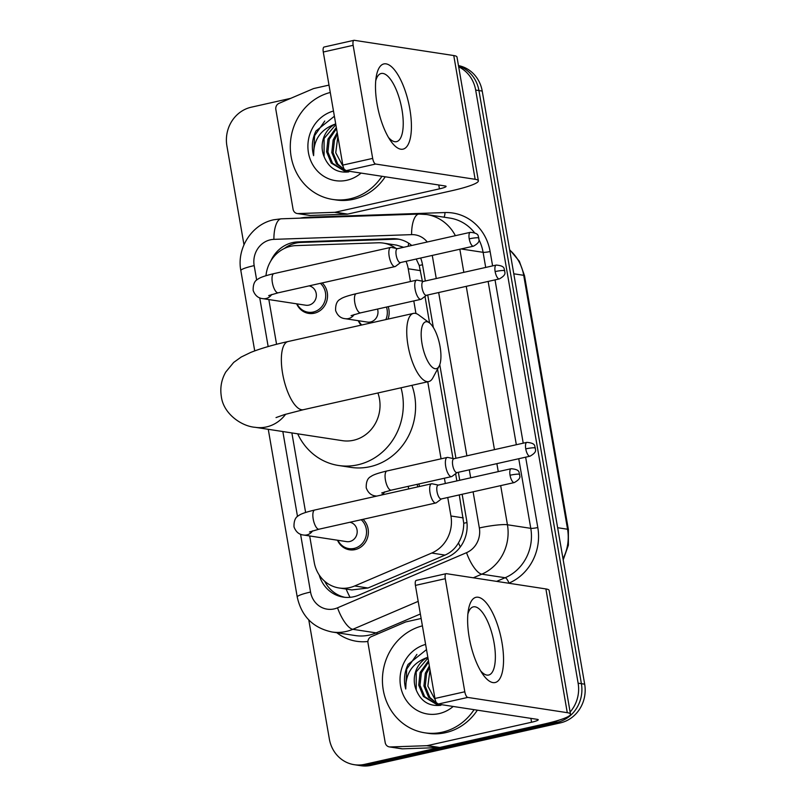 <?xml version="1.0" encoding="UTF-8"?>
<svg xmlns="http://www.w3.org/2000/svg" width="806" height="806" viewBox="0 0 806 806"><rect width="100%" height="100%" fill="white"/><g stroke="black" fill="none" stroke-linecap="round" stroke-linejoin="round"><path stroke-width="1.21" d="M418.818 483.963A17.47 16.16 98.7 0 1 419.483 486.502M388.19 306.663A17.47 16.16 98.7 0 1 388.008 319.105M363.032 519.316A17.47 16.16 98.7 0 1 367.768 536.887A17.47 16.16 98.7 0 1 355.134 549.601A17.47 16.16 98.7 0 1 349.532 549.803A17.47 16.16 98.7 0 1 337.492 540.222M322.199 282.926A17.47 16.16 98.7 0 1 326.934 300.497A17.47 16.16 98.7 0 1 314.3 313.212A17.47 16.16 98.7 0 1 308.708 313.403A17.47 16.16 98.7 0 1 296.658 303.832M395.927 248.359A32.754 30.306 -81.3 0 0 383.344 243.1A32.754 30.306 -81.3 0 0 378.125 242.787L295.913 245.608A32.754 30.306 -81.3 0 0 290.644 246.293A32.754 30.306 -81.3 0 0 265.98 275.692M422.364 281.203L419.211 265.466L416.208 259.028M309.675 535.96L314.219 562.316A32.754 30.306 -81.3 0 0 339.114 587.987L351.839 589.932L368.01 588.007L445.023 555.092C450.786 552.523 455.269 548.463 458.463 542.891C461.959 536.937 463.722 530.388 463.742 523.255L459.279 494.914M456.861 480.91L455.612 473.706M452.992 458.503L437.547 369.108M429.588 323.015L424.994 296.406M403.665 247.301L396.572 245.125L383.344 243.1M410.435 281.536L408.229 268.771A32.754 30.306 -81.3 0 0 406.043 261.305M339.114 587.987A32.754 30.306 -81.3 0 0 354.7 585.962L431.714 553.047A32.754 30.306 -81.3 0 0 450.937 515.991L447.743 497.504M445.325 483.499L444.408 478.21M441.063 458.826L427.754 381.782M415.956 313.504L413.79 300.92M268.841 299.56L276.569 344.293M291.873 432.923L305.615 512.455M361.088 325.14A17.47 16.16 98.7 0 1 358.277 320.687M411.755 245.477A32.754 30.306 -81.3 0 0 397.6 238.979A32.754 30.306 -81.3 0 0 392.381 238.677L297.847 241.921A32.754 30.306 -81.3 0 0 292.578 242.596A32.754 30.306 -81.3 0 0 270.826 260.942M284.306 248.51A32.754 30.306 98.7 0 1 295.852 243.1A32.754 30.306 98.7 0 1 301.122 242.425L395.655 239.181A32.754 30.306 98.7 0 1 399.232 239.281M458.685 66.838A32.754 30.306 98.7 0 1 475.671 90.071L578.124 683.186A32.754 30.306 98.7 0 1 570.124 712.02M243.976 244.762L226.899 145.906A32.754 30.306 98.7 0 1 251.23 107.208L290.714 98.342M559.334 720.05A32.754 30.306 98.7 0 1 553.793 721.884L364.735 764.33A32.754 30.306 98.7 0 1 354.237 764.692A32.754 30.306 98.7 0 1 329.352 739.021L308.779 619.925M458.533 65.971A32.754 30.306 98.7 0 1 478.945 90.574L581.398 683.69A32.754 30.306 98.7 0 1 557.077 722.388L368.01 764.823A32.754 30.306 98.7 0 1 357.521 765.196A32.754 30.306 98.7 0 0 368.01 764.823L557.077 722.388A32.754 30.306 98.7 0 0 581.398 683.69L478.945 90.574A32.754 30.306 98.7 0 0 458.533 65.971M425.316 280.992L422.495 264.65A32.754 30.306 -81.3 0 0 420.641 258.031M319.156 574.9A32.754 30.306 -81.3 0 0 343.255 597.115A32.754 30.306 -81.3 0 0 358.851 595.1L447.411 557.248A32.754 30.306 -81.3 0 0 466.634 520.192L462.15 494.269M459.732 480.265L458.362 472.286M455.934 458.282L439.774 364.675M433.346 327.498L427.734 294.996M344.908 597.317A32.754 30.306 98.7 0 1 324.677 581.247M458.473 65.598A32.754 30.306 98.7 0 1 482.22 91.078L584.672 684.183A32.754 30.306 98.7 0 1 560.351 722.891L371.284 765.327A32.754 30.306 98.7 0 1 360.796 765.7L354.237 764.692M381.943 176.292A54.586 50.506 98.7 0 1 350.096 198.81A54.586 50.506 98.7 0 1 332.616 199.425A54.586 50.506 98.7 0 1 290.301 148.022A54.586 50.506 98.7 0 1 330.279 92.468M385.218 176.786A54.586 50.506 98.7 0 1 353.381 199.314A54.586 50.506 98.7 0 1 335.89 199.928L332.616 199.425M361.048 173.089A35.585 32.925 98.7 0 1 346.892 180.252A35.585 32.925 98.7 0 1 308.587 153.503A35.585 32.925 98.7 0 1 333.483 111.047M336.515 128.607L329.261 139.317L327.901 151.981L332.566 163.286L344.978 171.053M336.324 127.489L327.961 139.116L326.601 151.78L331.256 163.094L344.333 170.963L348.464 171.154M337.482 134.199L334.46 140.113L333.1 152.777L337.764 164.092L344.696 169.945M346.832 170.902L347.628 171.184M337.21 132.607L333.16 139.912L331.8 152.576L336.465 163.89L346.963 171.184M343.165 166.62L335.739 152.737L337.865 136.436M335.83 124.638L324.062 138.521L324.113 156.696A24.674 22.83 98.7 0 1 335.246 124.064L335.699 123.842M334.379 116.235L315.952 131.015C312.134 138.975 311.348 147.186 313.605 155.639C313.353 139.942 320.566 129.413 335.246 124.064M324.113 156.696C328.919 168.122 337.13 173.189 348.766 171.91M324.768 121.011L314.582 135.73L313.605 155.639M377.077 104.034A43.665 15.576 -102.7 0 1 376.221 76.842A43.665 15.576 -102.7 0 1 392.23 67.402A43.665 15.576 -102.7 0 1 409.831 109.052A43.665 15.576 -102.7 0 1 407.705 145.312A43.665 15.576 -102.7 0 1 390.567 140.748A43.665 15.576 -102.7 0 1 377.077 104.034M388.472 137.433A34.93 12.463 77.3 0 0 396.512 141.655A34.93 12.463 77.3 0 0 401.962 109.586A34.93 12.463 77.3 0 0 381.208 73.487A34.93 12.463 77.3 0 0 375.737 80.741M334.51 212.331A5.461 5.048 -81.3 0 0 335.387 212.22L347.668 214.104A5.461 5.048 98.7 0 1 346.792 214.215L334.51 212.331L298.089 213.58A5.461 5.048 -81.3 0 1 293.072 209.248L275.843 109.505A5.461 5.048 -81.3 0 1 279.047 103.329L313.161 88.751A5.461 5.048 -81.3 0 1 314.008 88.469L328.999 85.104M347.668 214.104L451.713 190.74A43.665 5.642 170.2 0 0 478.371 180.796A43.665 5.642 170.2 0 0 475.137 179.295L375.636 164.041L345.784 170.741L445.285 185.995A10.921 1.411 -9.8 0 1 446.091 186.377A10.921 1.411 -9.8 0 1 439.431 188.866L335.387 212.22M346.792 214.215L310.381 215.464A5.461 5.048 98.7 0 1 309.504 215.414L297.223 213.53M478.371 180.796L456.992 57.055A43.665 5.642 170.2 0 0 453.768 55.554L354.267 40.3A5.461 1.944 77.3 0 0 353.995 40.31A5.461 1.944 77.3 0 0 353.139 45.317L323.287 52.017A5.461 1.944 -102.7 0 1 324.143 47.01L353.995 40.31M345.784 170.741A5.461 1.944 -102.7 0 1 342.822 165.099L372.674 158.399L353.139 45.317M372.674 158.399A5.461 1.944 77.3 0 0 375.636 164.041M342.822 165.099L323.287 52.017M422.052 343.86A24.019 8.574 77.3 0 0 430.102 364.916A24.019 8.574 77.3 0 0 439.119 366.186A24.019 8.574 77.3 0 0 440.066 346.62A24.019 8.574 77.3 0 0 429.397 322.863A24.019 8.574 77.3 0 0 422.052 343.86M439.119 366.186L432.822 377.933A34.93 12.463 -102.7 0 1 428.762 381.56A34.93 12.463 -102.7 0 1 408.007 345.462A34.93 12.463 -102.7 0 1 413.458 313.393A34.93 12.463 -102.7 0 1 418.687 314.934L429.397 322.863M276.025 417.589L284.407 414.616L303.378 409.7A34.93 12.463 77.3 0 1 282.624 373.611A34.93 12.463 77.3 0 1 288.074 341.532C273.073 344.857 260.61 348.494 250.696 352.444L241.226 357.018L233.69 362.418L225.781 371.999C221.438 379.555 219.947 387.716 221.328 396.481C223.383 413.77 241.548 426.354 255.301 427.321L342.349 440.66A34.93 32.321 -81.3 0 0 353.542 440.267A34.93 32.321 -81.3 0 0 377.913 392.975M401.015 387.787A60.047 55.554 98.7 0 1 357.783 464.81A60.047 55.554 98.7 0 1 338.54 465.485A60.047 55.554 98.7 0 1 297.686 433.819M411.926 385.339A60.047 55.554 98.7 0 1 370.065 466.684A60.047 55.554 98.7 0 1 350.832 467.369L338.54 465.485M309.101 285.868A9.823 9.088 98.7 0 1 316.365 295.389A9.823 9.088 98.7 0 1 308.92 305.111A9.823 9.088 98.7 0 1 305.766 305.222L262.857 298.643C258.273 298.25 255.049 295.53 253.175 290.492C252.983 284.528 254.555 280.75 257.9 279.158C259.26 278.12 262.444 276.327 273.909 273.627A9.823 3.506 77.3 0 0 272.368 282.644A9.823 3.506 77.3 0 0 272.488 283.249A9.823 3.506 77.3 0 0 278.211 292.8L395.031 266.574A9.823 3.506 77.3 0 0 395.545 266.333L400.602 262.524M320.385 283.329A16.372 15.153 98.7 0 1 325.201 299.872A16.372 15.153 98.7 0 1 313.292 312.023A16.372 15.153 98.7 0 1 308.053 312.204A16.372 15.153 98.7 0 1 297.061 303.892M391.373 247.422A9.823 3.506 77.3 0 0 391.303 247.402A9.823 3.506 77.3 0 0 391.222 247.392A9.823 3.506 77.3 0 0 390.729 247.402A9.823 3.506 77.3 0 0 389.197 256.429A9.823 3.506 77.3 0 0 394.537 266.595A9.823 3.506 77.3 0 0 395.031 266.574M469.223 238.848A7.093 2.529 77.3 0 1 470.331 232.329L397.298 248.722A7.093 2.529 77.3 0 0 396.189 255.24A7.093 2.529 77.3 0 0 400.048 262.585A7.093 2.529 77.3 0 0 400.401 262.575L473.444 246.183C481.978 241.387 478.018 239.12 478.885 238.042A7.093 0.917 -9.8 0 0 478.361 237.8A7.093 0.917 170.2 0 0 469.223 238.848A7.093 2.529 77.3 0 0 473.444 246.183M349.935 522.258A9.823 9.088 98.7 0 1 357.199 531.779A9.823 9.088 98.7 0 1 349.744 541.511A9.823 9.088 98.7 0 1 346.6 541.622L303.691 535.043C299.107 534.64 295.883 531.92 294.009 526.882C293.817 520.928 295.389 517.15 298.734 515.548C300.084 514.52 303.278 512.717 314.733 510.017A9.823 3.506 77.3 0 0 313.202 519.044A9.823 3.506 77.3 0 0 313.312 519.648A9.823 3.506 77.3 0 0 319.045 529.189L435.865 502.964A9.823 3.506 77.3 0 0 436.378 502.722L441.436 498.924M361.209 519.729A16.372 15.153 98.7 0 1 366.025 536.262A16.372 15.153 98.7 0 1 354.126 548.412A16.372 15.153 98.7 0 1 348.887 548.594A16.372 15.153 98.7 0 1 337.895 540.282M432.207 483.812A9.823 3.506 77.3 0 0 432.127 483.791A9.823 3.506 77.3 0 0 432.056 483.781A9.823 3.506 77.3 0 0 431.563 483.791A9.823 3.506 77.3 0 0 430.031 492.819A9.823 3.506 77.3 0 0 435.371 502.984A9.823 3.506 77.3 0 0 435.865 502.964M510.057 475.238A7.093 2.529 77.3 0 1 511.165 468.719L438.132 485.121A7.093 2.529 77.3 0 0 437.023 491.63A7.093 2.529 77.3 0 0 440.882 498.974A7.093 2.529 77.3 0 0 441.235 498.964L514.278 482.572C522.812 477.777 518.852 475.51 519.709 474.442A7.093 0.917 -9.8 0 0 519.185 474.19A7.093 0.917 170.2 0 0 510.057 475.238A7.093 2.529 77.3 0 0 514.278 482.572M377.52 309.061A9.823 9.088 98.7 0 1 370.538 321.977A9.823 9.088 98.7 0 1 367.395 322.088L345.28 318.702C340.696 318.299 337.472 315.579 335.608 310.542C335.407 304.577 336.989 300.799 340.323 299.207C341.684 298.17 344.867 296.376 356.333 293.676A9.823 3.506 77.3 0 0 354.912 303.298A9.823 3.506 77.3 0 0 360.141 312.869A9.823 3.506 77.3 0 0 360.635 312.849L420.934 299.318A9.823 3.506 77.3 0 0 421.457 299.066L426.505 295.268M417.286 280.156A9.823 3.506 77.3 0 0 417.206 280.145A9.823 3.506 77.3 0 0 417.125 280.125A9.823 3.506 77.3 0 0 416.631 280.145A9.823 3.506 77.3 0 0 415.221 289.828A9.823 3.506 77.3 0 0 420.44 299.328A9.823 3.506 77.3 0 0 420.934 299.318M361.713 324.999A16.372 15.153 98.7 0 1 358.69 320.758M495.136 271.582A7.093 2.529 77.3 0 1 496.244 265.073L423.2 281.465A7.093 2.529 77.3 0 0 422.092 287.984A7.093 2.529 77.3 0 0 425.951 295.318A7.093 2.529 77.3 0 0 426.314 295.308L499.347 278.916C507.881 274.121 503.921 271.864 504.788 270.786A7.093 0.917 -9.8 0 0 504.264 270.544A7.093 0.917 170.2 0 0 495.136 271.582A7.093 2.529 77.3 0 0 499.347 278.916M386.467 307.056A16.372 15.153 98.7 0 1 385.852 319.589M447.904 457.455A9.823 3.506 77.3 0 0 447.824 457.435A9.823 3.506 77.3 0 0 447.753 457.425A9.823 3.506 77.3 0 0 447.259 457.435A9.823 3.506 77.3 0 0 445.849 467.127A9.823 3.506 77.3 0 0 451.068 476.618A9.823 3.506 77.3 0 0 451.562 476.608A9.823 3.506 77.3 0 0 452.075 476.366L457.133 472.558M525.754 448.882A7.093 2.529 77.3 0 1 526.862 442.363L453.828 458.755A7.093 2.529 77.3 0 0 452.72 465.274A7.093 2.529 77.3 0 0 456.579 472.618A7.093 2.529 77.3 0 0 456.931 472.608L529.975 456.206C538.509 451.42 534.549 449.154 535.406 448.076A7.093 0.917 -9.8 0 0 534.882 447.834A7.093 0.917 170.2 0 0 525.754 448.882A7.093 2.529 77.3 0 0 529.975 456.206M408.148 486.35A9.823 9.088 98.7 0 1 408.602 488.95M417.085 484.346A16.372 15.153 98.7 0 1 417.72 486.905M469.203 637.405A43.665 15.576 -102.7 0 1 468.357 610.223A43.665 15.576 -102.7 0 1 484.356 600.772A43.665 15.576 -102.7 0 1 501.957 642.432A43.665 15.576 -102.7 0 1 499.831 678.692A43.665 15.576 -102.7 0 1 482.693 674.128A43.665 15.576 -102.7 0 1 469.203 637.405M480.598 670.814A34.93 12.463 77.3 0 0 488.638 675.035A34.93 12.463 77.3 0 0 494.088 642.956A34.93 12.463 77.3 0 0 473.334 606.858A34.93 12.463 77.3 0 0 467.873 614.112M426.636 745.701A5.461 5.048 -81.3 0 0 427.512 745.59L439.794 747.474A5.461 5.048 98.7 0 1 438.917 747.585L426.636 745.701L390.225 746.95A5.461 5.048 -81.3 0 1 385.208 742.628L367.979 642.886A5.461 5.048 -81.3 0 1 371.183 636.71L405.287 622.121A5.461 5.048 -81.3 0 1 406.143 621.849L421.135 618.484M439.794 747.474L543.848 724.12A43.665 5.642 170.2 0 0 570.497 714.176A43.665 5.642 170.2 0 0 567.273 712.675L467.772 697.422L437.92 704.122L537.421 719.375A10.921 1.411 -9.8 0 1 538.227 719.748A10.921 1.411 -9.8 0 1 531.567 722.236L427.512 745.59M438.917 747.585L402.506 748.834A5.461 5.048 98.7 0 1 401.64 748.784L389.348 746.9M570.497 714.176L549.128 590.435A43.665 5.642 170.2 0 0 545.894 588.934L446.393 573.671A5.461 1.944 77.3 0 0 446.121 573.681A5.461 1.944 77.3 0 0 445.275 578.698L415.422 585.398A5.461 1.944 -102.7 0 1 416.269 580.38L446.121 573.681M437.92 704.122A5.461 1.944 -102.7 0 1 434.948 698.47L464.8 691.77L445.275 578.698M464.8 691.77A5.461 1.944 77.3 0 0 467.772 697.422M434.948 698.47L415.422 585.398M474.069 709.663A54.586 50.506 98.7 0 1 442.232 732.191A54.586 50.506 98.7 0 1 424.742 732.805A54.586 50.506 98.7 0 1 382.437 681.402A54.586 50.506 98.7 0 1 422.404 625.849M477.354 710.167A54.586 50.506 98.7 0 1 445.506 732.684A54.586 50.506 98.7 0 1 428.026 733.309L424.742 732.805M453.184 706.459A35.585 32.925 98.7 0 1 439.028 713.622A35.585 32.925 98.7 0 1 400.713 686.883A35.585 32.925 98.7 0 1 425.618 644.417M428.651 661.978L421.397 672.688L420.027 685.352L424.691 696.666L437.114 704.424M428.449 660.86L420.097 672.486L418.727 685.15L423.392 696.465L436.459 704.333L440.59 704.525M429.618 667.58L426.596 673.484L425.225 686.148L429.89 697.462L436.822 703.316M438.968 704.283L439.754 704.565M429.336 665.978L425.296 673.292L423.926 685.946L428.591 697.261L439.089 704.565M435.29 699.991L427.865 686.108L430.001 669.806M427.966 658.018L416.188 671.892L416.249 690.077A24.674 22.83 98.7 0 1 427.371 657.444L427.825 657.222M426.505 649.606L408.078 664.386C404.259 672.355 403.484 680.556 405.73 689.009C405.478 673.312 412.692 662.784 427.371 657.444M416.249 690.077C421.044 701.502 429.266 706.57 440.892 705.29M416.893 654.381L406.708 669.111L405.73 689.009M350.056 597.327A32.754 10.77 -113.1 0 1 346.137 589.065M422.515 264.781A32.754 4.232 170.2 0 0 419.211 265.466M408.209 246.273A32.754 12.241 -92 0 1 408.672 243.2M466.956 522.58A32.754 4.232 170.2 0 0 463.742 523.255M289.616 246.545A32.754 12.241 -92 0 1 289.898 245.125M460.337 546.921A32.754 10.77 -113.1 0 1 458.463 542.891M420.541 270.655L408.229 268.771M463.249 517.885L450.937 515.991M445.023 555.092L431.714 553.047M368.01 588.007L354.7 585.962M427.251 242.001A21.833 20.2 -81.3 0 0 411.594 234.637L273.899 239.362A21.833 20.2 -81.3 0 0 270.393 239.815A21.833 20.2 -81.3 0 0 254.172 265.617L256.671 280.095M273.899 239.362A21.833 8.161 -92 0 1 281.344 218.799L273.798 219.766C251.804 224.189 236.46 248.319 240.843 270.594A21.833 2.821 -9.8 0 1 254.172 265.617M300.567 534.227L310.552 592.047A21.833 20.2 -81.3 0 0 334.147 608.913A21.833 20.2 -81.3 0 0 337.543 607.815L466.533 552.674A21.833 20.2 -81.3 0 0 479.348 527.97L473.102 491.811M418.173 601.367L352.816 629.305A43.665 40.401 98.7 0 1 346.016 631.501A43.665 40.401 98.7 0 1 332.032 631.995L355.365 635.571A43.665 40.401 -81.3 0 0 369.36 635.078A43.665 40.401 -81.3 0 0 376.16 632.881L420.359 613.991M377.631 633.949A5.461 1.793 66.9 0 0 376.16 632.881L352.816 629.305A21.833 7.183 -113.1 0 1 337.543 607.815M299.983 218.164A49.126 45.448 98.7 0 1 307.257 217.277L444.952 212.552A49.126 45.448 98.7 0 1 490.119 251.522L492.607 265.889M495.025 279.884L523.225 443.179M525.643 457.183L537.803 527.537A49.126 45.448 98.7 0 1 508.959 583.121L508.707 583.232M367.909 641.485A49.126 45.448 98.7 0 1 336.837 632.73M475.671 90.071L482.22 91.078M364.735 764.33L371.284 765.327M553.793 721.884L560.351 722.891M578.124 683.186L584.672 684.183M474.442 232.632A43.665 40.401 -81.3 0 0 449.919 218.094L426.575 214.517A43.665 40.401 98.7 0 1 455.38 235.684M461.092 248.953L483.096 252.328A43.665 40.401 -81.3 0 0 478.966 239.755M500.677 485.625L507.437 524.766A43.665 40.401 98.7 0 1 481.807 574.164L505.14 577.741A43.665 40.401 -81.3 0 0 530.781 528.343L518.752 458.725M466.533 552.674A21.833 7.183 -113.1 0 0 481.807 574.164L473.303 577.801M496.647 581.378L505.14 577.741A5.461 1.793 66.9 0 1 508.959 583.121M479.348 527.97A21.833 2.821 -9.8 0 1 507.437 524.766L530.781 528.343A5.461 0.705 170.2 0 0 537.803 527.537M459.843 249.235L463.833 272.337M466.251 286.342L494.461 449.637M496.879 463.641L498.259 471.621M516.334 444.731L488.134 281.435M485.706 267.431L483.096 252.328A5.461 0.705 170.2 0 0 490.119 251.522M259.734 297.837L268.156 346.56M282.835 431.542L297.505 516.485M470.684 477.807L469.304 469.827M466.886 455.823L438.676 292.538M436.258 278.533L432.268 255.421M443.925 217.177A5.461 2.045 88 0 0 444.952 212.552M307.247 217.912A5.461 2.045 88 0 0 307.257 217.277M411.594 234.637A21.833 8.161 -92 0 1 419.039 214.074L281.344 218.799M268.267 429.306L297.233 597.014A21.833 2.821 -9.8 0 1 310.552 592.047M301.122 242.425L297.847 241.921M395.655 239.181L392.381 238.677M513.785 273.798L523.709 275.32A10.921 1.411 -9.8 0 1 524.515 275.702L568.381 529.613A10.921 1.411 170.2 0 0 567.565 529.24L523.709 275.32A43.665 40.401 -81.3 0 0 509.674 250.001M563.001 558.739A43.665 40.401 -81.3 0 0 567.565 529.24L557.651 527.718M475.137 179.295L453.768 55.554M439.431 188.866L438.766 184.997M298.089 213.58L310.381 215.464M255.301 427.321A34.93 32.321 -81.3 0 0 266.484 426.928A34.93 32.321 -81.3 0 0 285.656 414.234M271.743 294.472A9.823 9.088 98.7 0 1 266 298.532A9.823 9.088 98.7 0 1 262.857 298.643M312.577 530.862A9.823 9.088 98.7 0 1 306.834 534.932A9.823 9.088 98.7 0 1 303.691 535.043M354.166 314.521A9.823 9.088 98.7 0 1 348.434 318.592A9.823 9.088 98.7 0 1 345.28 318.702M376.825 496.083A9.823 9.088 98.7 0 1 375.908 495.992C371.324 495.599 368.09 492.879 366.226 487.832C366.035 481.877 367.607 478.099 370.951 476.497C372.301 475.469 375.495 473.676 386.951 470.976A9.823 3.506 77.3 0 0 385.53 480.598A9.823 3.506 77.3 0 0 390.769 490.159A9.823 3.506 77.3 0 0 391.263 490.149L451.562 476.608M384.794 491.821A9.823 9.088 98.7 0 1 381.188 495.106M567.273 712.675L545.894 588.934M531.567 722.236L530.892 718.378M390.225 746.95L402.506 748.834M426.575 214.517L419.039 214.074M297.233 597.014C301.494 616.298 313.091 627.965 332.032 631.995M240.843 270.594L254.716 350.882M568.381 529.613L568.381 545.199L563.203 559.888M509.614 249.669L519.336 261.225L524.515 275.702M303.378 409.7L428.762 381.56M288.074 341.532L413.458 313.393M470.331 232.329C480.406 233.206 477.545 236.823 478.885 238.042M308.053 312.204L314.431 313.181M397.489 248.681L391.303 247.402M278.211 292.8L268.66 295.59M273.909 273.627L390.729 247.402M511.165 468.719C521.24 469.596 518.379 473.213 519.709 474.442M348.887 548.594L355.265 549.571M438.323 485.071L432.127 483.791M319.045 529.189L309.494 531.98M314.733 510.017L431.563 483.791M496.244 265.073C506.309 265.95 503.448 269.557 504.788 270.786M423.402 281.415L417.206 280.145M360.635 312.849L351.084 315.64M356.333 293.676L416.631 280.145M526.862 442.363C536.937 443.24 534.076 446.856 535.406 448.076M376.684 496.113L375.908 495.992M454.02 458.715L447.824 457.435M391.263 490.149L381.712 492.929M386.951 470.976L447.259 457.435"/></g></svg>
